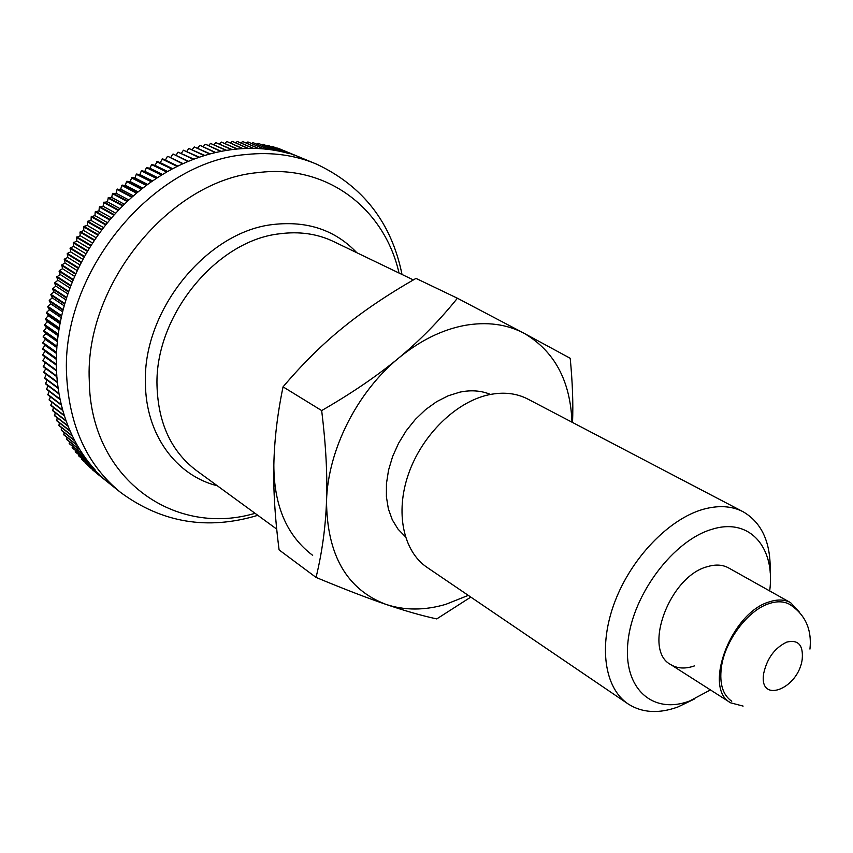 <?xml version="1.0" encoding="UTF-8"?>
<svg xmlns="http://www.w3.org/2000/svg" width="853" height="853" viewBox="0 0 853 853"><rect width="100%" height="100%" fill="white"/><g stroke="black" fill="none" stroke-linecap="round" stroke-linejoin="round"><path stroke-width="1.28" d="M694.139 699.172L677.89 706.988C658.665 713.918 642.064 712.895 628.085 703.917L427.086 567.394C403.277 551.433 394.907 512.525 408.608 473.65C422.214 434.774 456.184 401.731 488.822 394.768C503.409 391.73 516.417 393.169 527.847 399.076L743.134 511.757C762.017 522.793 771.027 542.945 770.142 572.214M628.085 703.917C604.436 688.126 598.113 645.774 614.853 601.77C631.476 557.787 669.008 518.955 703.192 509.305C718.471 505.083 731.778 505.893 743.134 511.757M710.432 689.917L689.8 700.921C652.769 715.091 622.541 688.563 628.021 641.2C632.926 594.019 673.806 540.045 712.266 529.212C749.915 517.387 775.59 547.701 769.683 590.948M405.335 536.633L398.02 529.148L392.305 519.84L388.382 508.942L386.398 496.777L386.441 483.704L388.541 470.142L392.625 456.494L398.596 443.208L406.252 430.701L415.358 419.377L425.615 409.589L436.693 401.646L448.241 395.771L459.895 392.135C471.059 389.821 481.252 390.589 490.464 394.427M464.32 325.483C486.764 321.496 506.725 324.108 524.2 333.352L457.411 298.23C439.444 320.547 419.879 340.475 398.724 358.015C419.911 340.688 441.769 329.844 464.32 325.483M468.286 595.373L445.788 604.34C424.655 610.545 404.748 610.567 386.046 604.414C404.77 610.812 421.67 615.653 436.747 618.915L470.813 597.089M694.374 665.926C685.236 669.083 677.346 668.624 670.703 664.562C642.298 650.007 669.445 576.276 707.361 566.68C715.518 564.206 722.587 564.622 728.569 567.906L790.635 602.687L799.378 612.102M326.528 500.946C327.883 450.107 357.066 392.06 398.724 358.015C377.687 375.555 352.001 393.073 321.677 410.57C325.899 444.935 327.509 475.057 326.528 500.946C325.601 526.951 322.114 552.445 316.058 577.428C344.143 589.092 367.462 598.081 386.046 604.414C346.776 589.466 326.944 554.983 326.528 500.946M572.544 422.459C573.291 403.597 572.512 382.208 570.209 358.281L524.2 333.352C554.461 351.18 570.38 380.779 571.979 422.171M316.058 577.428L279.091 549.908C275.007 518.368 273.259 490.102 273.845 465.088C274.335 440.095 277.406 414.014 283.057 386.846C302.495 363.932 322.423 344.228 342.853 327.701C363.229 311.078 387.603 294.637 415.997 278.387L457.411 298.23M321.677 410.57L283.057 386.846M257.819 515.329C207.62 530.459 161.878 522.825 120.604 492.437C87.209 465.194 69.21 426.073 66.609 375.064C60.808 272.502 153.05 161.388 246.304 154.51C271.851 151.823 295.426 155.107 317.017 164.341L277.673 148.07L293.741 154.969L272.853 146.609L288.9 153.497L284.465 152.335L267.97 145.33L283.985 152.218L279.485 151.216L263.012 144.221L278.995 151.109L274.431 150.277L258.47 143.379L273.941 150.192L269.313 149.52L252.883 142.558L268.812 149.456L264.142 148.955L248.234 142.056L263.63 148.912L258.907 148.582L243.041 141.662L258.395 148.55L253.629 148.39L237.283 141.459L253.117 148.379L248.298 148.401L232.506 141.459L247.786 148.411L242.945 148.593L227.175 141.641L242.423 148.625L237.55 148.987L221.3 142.056L237.017 149.04L232.123 149.574L215.916 142.643L231.6 149.648L226.685 150.363L210.51 143.421L226.152 150.448L221.226 151.344L205.626 144.296L220.692 151.439L215.756 152.516L200.199 145.436L215.233 152.634L210.286 153.881L194.249 146.919L209.763 154.03L204.827 155.449L188.833 148.475L204.293 155.609L199.367 157.208L183.416 150.213L198.845 157.389L193.93 159.159L178.032 152.143L193.407 159.362L188.513 161.302L173.18 154.052L187.991 161.516L183.128 163.637L167.849 156.344L182.617 163.872L177.787 166.154L162.539 158.829L165.375 160.087L167.327 156.579M809.955 649.08C812.013 629.418 805.264 614.523 789.718 604.404C783.971 601.248 777.115 600.981 769.161 603.583C747.75 610.183 724.464 641.392 721.297 667.974C719.442 684.042 722.928 695.12 731.757 701.219M743.102 706.092L730.68 702.84C702.477 688.552 731.192 612.411 769.417 601.845C777.637 599.158 784.707 599.446 790.635 602.687M214.018 144.679L215.916 142.643M219.456 143.922L221.3 142.056M224.883 143.368L226.663 141.673M230.289 143.005L231.995 141.47M235.663 142.846L237.283 141.459M241.004 142.877L242.529 141.641M246.314 143.091L247.733 142.003M251.582 143.507L252.883 142.558M256.796 144.104L257.979 143.304M261.967 144.893L263.012 144.221M267.074 145.863L267.97 145.33M272.128 147.025L272.853 146.609M277.108 148.369L277.673 148.07M96.453 473.138L110.154 484.088L92.625 469.608M92.636 469.96L106.326 480.889L88.915 466.047M88.925 466.612L102.595 477.531L85.673 463.456L85.332 462.337M85.321 463.115L98.98 474.012L82.176 459.82L81.888 458.487M81.845 459.458L95.483 470.334L92.433 466.89L78.807 456.035L78.561 454.489M78.487 455.662L92.113 466.506L89.181 462.923L75.554 452.101L75.384 450.363M75.256 451.717L88.872 462.539L86.046 458.818L72.441 448.028L72.334 446.087M72.142 447.622L85.758 458.413L83.061 454.574L69.456 443.805L69.445 441.683M69.178 443.389L82.773 454.159L80.203 450.192L66.619 439.455L66.683 437.152M66.353 439.028L79.937 449.755L77.495 445.671L63.911 434.966L64.082 432.492M63.655 434.529L77.239 445.223L74.936 441.012L61.352 430.349L61.64 427.716M61.117 429.901L74.701 440.553L72.526 436.235L58.953 425.615L59.347 422.821M58.729 425.146L72.302 435.766L70.277 431.341L56.693 420.753L57.215 417.821M56.49 420.284L70.063 430.85L68.176 426.319L54.603 415.784L55.253 412.703M54.4 415.294L67.984 425.828L66.235 421.19L52.662 410.698L53.451 407.489M52.481 410.197L66.054 420.689L64.465 415.955L50.892 405.506L51.83 402.168M50.722 405.004L64.306 415.443L62.866 410.613L49.282 400.217L50.37 396.762M49.133 399.705L62.717 410.09L61.427 405.175L47.843 394.843L49.09 391.271M47.715 394.31L61.299 404.642L60.168 399.652L46.574 389.363L47.981 385.695M46.457 388.829L60.051 399.108L59.081 394.043L45.476 383.807L47.054 380.043M45.38 383.264L58.985 393.489L58.175 388.35L44.559 378.178L46.307 374.328M44.473 377.634L58.089 387.795L57.439 382.592L43.812 372.473L45.742 368.549M43.748 371.919L57.375 382.027L56.884 376.759L43.247 366.705L45.348 362.749L42.863 360.883L45.07 356.981L42.671 355.008L44.974 351.169L42.661 348.504L45.06 345.316L42.842 342.543L45.326 339.43L43.204 336.551L45.774 333.512L43.695 331.113L46.403 327.584L44.42 325.078L47.214 321.634L45.326 319.033L48.194 315.685L46.52 312.401L49.367 309.735L47.811 306.366L50.722 303.796L49.282 300.331L52.246 297.868L50.924 294.328L53.952 291.961L52.566 288.922L55.829 286.086L54.56 282.972L57.887 280.253L56.724 277.065L60.105 274.453L59.294 270.636L62.493 268.716L61.811 264.825L65.052 263.033L64.497 259.088L67.771 257.414L67.355 253.426L70.65 251.87L70.362 247.828L73.689 246.4L73.219 242.849L76.877 241.015L76.525 237.422L80.214 235.727L79.979 232.091L83.69 230.534L83.935 226.365L87.315 225.448L87.688 221.258L91.068 220.469L91.196 216.747L94.96 215.606L95.205 211.864L98.969 210.872L99.343 207.108L103.106 206.255L103.597 202.481L107.361 201.777L108.406 197.576L111.722 197.438L112.457 193.652L116.189 193.247L117.042 189.462L120.753 189.195L121.723 185.421L125.412 185.304L126.5 181.54L130.168 181.561L131.842 177.467L134.998 177.989L136.309 174.257L139.903 174.566L141.331 170.867L144.882 171.325L146.417 167.657L149.925 168.254L151.567 164.618L155.022 165.354L157.283 161.484L160.183 162.635L162.539 158.829M170.643 157.677L172.669 154.265M175.985 155.385L178.032 152.143M181.369 153.273L183.416 150.213M186.786 151.354L188.833 148.475M192.213 149.627L194.249 146.919M197.651 148.102L199.677 145.564M203.11 146.759L205.093 144.402M208.558 145.618L210.51 143.421M177.882 166.1L165.375 160.087M162.027 159.074L177.264 166.41L172.477 168.862L157.283 161.484M172.732 168.723L160.183 162.635M156.771 161.75L171.965 169.139L167.209 171.752L152.069 164.33M167.625 171.517L155.022 165.354M151.567 164.618L166.708 172.039L162.006 174.822L146.919 167.348M162.55 174.492L149.925 168.254M146.417 167.657L161.505 175.132L156.867 178.074L141.822 170.547M157.528 177.637L144.882 171.325M141.331 170.867L156.366 178.394L151.791 181.497L136.789 173.927M152.57 180.964L139.903 174.566M136.309 174.257L151.301 181.838L146.791 185.09L131.842 177.467M147.665 184.44L134.998 177.989M131.362 177.819L146.3 185.453L141.865 188.854L126.969 181.167M142.846 188.097L130.168 181.561M126.5 181.54L141.395 189.227L137.024 192.789L122.182 185.037M138.09 191.904L125.412 185.304M121.723 185.421L136.565 193.173L132.29 196.872L117.49 189.067M133.431 195.87L120.753 189.195M117.042 189.462L131.831 197.278L127.641 201.116L112.895 193.247M128.856 199.986L116.189 193.247M112.457 193.652L127.193 201.532L123.099 205.509L108.406 197.576M124.367 204.251L111.722 197.438M107.968 198.003L122.661 205.936L118.663 210.041L104.023 202.044M119.996 208.654L107.361 201.777M103.597 202.481L118.247 210.488L114.355 214.711L99.748 206.65M115.72 213.197L103.106 206.255M99.343 207.108L113.939 215.18L110.154 219.53L95.611 211.395M111.562 217.878L98.969 210.872M95.205 211.864L109.76 219.999L106.081 224.467L91.58 216.267M107.531 222.686L94.96 215.606M91.196 216.747L105.697 224.947L102.147 229.521L87.688 221.258M103.608 227.612L91.068 220.469M87.326 221.748L101.774 230.022L98.351 234.703L83.935 226.365M99.822 232.656L87.315 225.448M83.583 226.866L97.988 235.215L94.683 239.992L80.321 231.579M96.176 237.806L83.69 230.534M79.979 232.091L94.342 240.514L91.175 245.387L76.855 236.899M92.657 243.062L80.214 235.727M76.525 237.422L90.834 245.92L87.806 250.878L73.529 242.316M89.288 248.415L76.877 241.015M73.219 242.849L87.486 251.411L84.596 256.454L70.362 247.828M86.057 253.863L73.689 246.4M70.063 248.372L84.287 257.009L81.536 262.127L67.355 253.426M82.986 259.397L70.65 251.87M67.067 253.97L81.248 262.681L78.647 267.874L64.497 259.088M80.065 264.995L67.771 257.414M64.231 259.643L78.369 268.428L75.917 273.685L61.811 264.825M77.303 270.678L65.052 263.033M61.555 265.39L75.661 274.25L73.358 279.56L59.294 270.636M74.701 276.415L62.493 268.716M59.049 271.201L73.123 280.136L70.97 285.488L56.938 276.489M72.27 282.215L60.105 274.453M56.724 277.065L70.746 286.064L68.752 291.47L54.763 282.396M69.999 288.058L57.887 280.253M54.56 282.972L68.549 292.057L66.715 297.494L52.758 288.346M67.888 293.944L55.829 286.086M52.566 288.922L66.523 298.081L64.849 303.551L50.924 294.328M65.958 299.872L53.952 291.961M50.764 294.903L64.679 304.137L63.175 309.628L49.282 300.331M64.21 305.822L52.246 297.868M49.133 300.917L63.015 310.225L61.672 315.738L47.811 306.366M62.621 311.782L50.722 303.796M47.672 306.952L61.533 316.324L60.36 321.848L46.52 312.401M61.213 317.764L49.367 309.735M46.403 312.987L60.243 322.445L59.22 327.968L45.422 318.446M59.987 323.756L48.194 315.685M45.326 319.033L59.124 328.554L58.281 334.077L44.495 324.492M58.932 329.738L47.214 321.634M44.42 325.078L58.196 334.675L57.514 340.187L43.759 330.527M58.057 335.709L46.403 327.584M43.695 331.113L57.45 340.774L56.938 346.275L43.204 336.551M57.364 341.669L45.774 333.512M43.162 337.127L56.895 346.862L56.554 352.332L42.842 342.543M56.842 347.597L45.326 339.43M42.821 343.119L56.522 352.918L56.351 358.367L42.661 348.504M56.501 353.494L45.06 345.316M42.65 349.08L56.341 358.942L56.33 364.359L42.661 354.432M56.33 359.358L44.974 351.169M42.671 355.008L56.341 364.935L56.501 370.298L42.842 360.318M56.341 365.169L45.07 356.981M42.863 360.883L56.522 370.874L56.842 376.194L43.204 366.15M56.522 370.927L45.348 362.749M312.678 555.346C286.875 535.844 273.93 505.754 273.845 465.077M255.143 513.367L252.36 514.071C172.796 536.047 90.247 477.904 89.288 380.641C84.415 284.23 170.824 179.727 258.352 172.573C327.531 163.808 384.682 209.284 399.023 273.035M217.323 485.784C176.081 475.537 145.511 434.486 145.415 382.741C142.877 309.938 207.14 231.419 273.248 224.488C307.389 220.65 335.25 230.065 356.842 252.733M276.692 529.095L196.531 470.611C171.325 451.578 158.146 423.227 157.005 385.567C154.798 315.877 216.182 240.717 279.4 233.818C299.2 231.163 317.284 233.743 333.651 241.57L413.332 279.923M763.702 673.358C758.392 704.546 798.483 689.16 802.215 659.188C803.398 645.113 798.269 639.419 786.829 642.085C774.812 647.79 767.103 658.217 763.702 673.358M402.008 274.463C391.634 223.07 363.303 186.359 317.017 164.341M730.68 702.84L670.703 664.562M120.604 492.437L96.666 473.308"/></g></svg>
